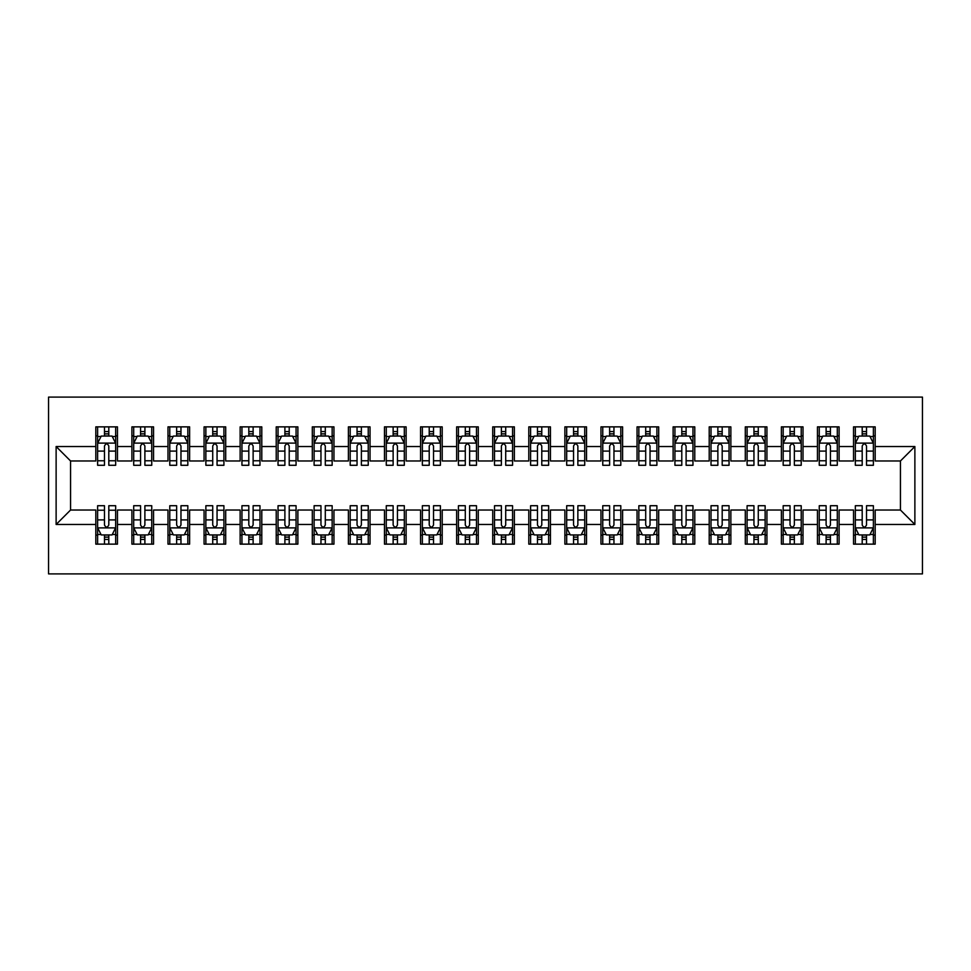 <?xml version="1.0" encoding="UTF-8"?>
<svg xmlns="http://www.w3.org/2000/svg" width="971" height="971" viewBox="0 0 971 971"><rect width="100%" height="100%" fill="white"/><g stroke="black" fill="none" stroke-linecap="round" stroke-linejoin="round"><path stroke-width="1.46" d="M48.55 573.897L922.45 573.897L922.45 397.103L48.55 397.103L48.55 573.897M56.124 524.474L56.124 446.526L95.813 446.526L95.813 460.97L70.555 460.97L70.555 510.03L56.124 524.474L95.813 524.474L95.813 544.136L117.467 544.136L117.467 524.474L131.898 524.474L131.898 544.136L153.552 544.136L153.552 524.474L167.983 524.474L167.983 544.136L189.624 544.136L189.624 524.474L204.068 524.474L204.068 544.136L225.709 544.136L225.709 524.474L240.14 524.474L240.14 544.136L261.794 544.136L261.794 524.474L276.225 524.474L276.225 544.136L297.879 544.136L297.879 524.474L312.31 524.474L312.31 544.136L333.951 544.136L333.951 524.474L348.395 524.474L348.395 544.136L370.036 544.136L370.036 524.474L384.467 524.474L384.467 544.136L406.121 544.136L406.121 524.474L420.552 524.474L420.552 544.136L442.206 544.136L442.206 524.474L456.637 524.474L456.637 544.136L478.278 544.136L478.278 524.474L492.722 524.474L492.722 544.136L514.363 544.136L514.363 524.474L528.794 524.474L528.794 544.136L550.448 544.136L550.448 524.474L564.879 524.474L564.879 544.136L586.533 544.136L586.533 524.474L600.964 524.474L600.964 544.136L622.605 544.136L622.605 524.474L637.049 524.474L637.049 544.136L658.69 544.136L658.69 524.474L673.121 524.474L673.121 544.136L694.775 544.136L694.775 524.474L709.206 524.474L709.206 544.136L730.86 544.136L730.86 524.474L745.291 524.474L745.291 544.136L766.932 544.136L766.932 524.474L781.376 524.474L781.376 544.136L803.017 544.136L803.017 524.474L817.448 524.474L817.448 544.136L839.102 544.136L839.102 524.474L853.533 524.474L853.533 544.136L875.187 544.136L875.187 510.03L900.445 510.03L900.445 460.97L875.187 460.97L875.187 446.526L914.876 446.526L914.876 524.474L875.187 524.474M875.187 446.526L875.187 426.864L853.533 426.864L853.533 446.526L839.102 446.526L839.102 426.864L817.448 426.864L817.448 446.526L803.017 446.526L803.017 426.864L781.376 426.864L781.376 446.526L766.932 446.526L766.932 426.864L745.291 426.864L745.291 446.526L730.86 446.526L730.86 426.864L709.206 426.864L709.206 446.526L694.775 446.526L694.775 426.864L673.121 426.864L673.121 446.526L658.69 446.526L658.69 426.864L637.049 426.864L637.049 446.526L622.605 446.526L622.605 426.864L600.964 426.864L600.964 446.526L586.533 446.526L586.533 426.864L564.879 426.864L564.879 446.526L550.448 446.526L550.448 426.864L528.794 426.864L528.794 446.526L514.363 446.526L514.363 426.864L492.722 426.864L492.722 446.526L478.278 446.526L478.278 426.864L456.637 426.864L456.637 446.526L442.206 446.526L442.206 426.864L420.552 426.864L420.552 446.526L406.121 446.526L406.121 426.864L384.467 426.864L384.467 446.526L370.036 446.526L370.036 426.864L348.395 426.864L348.395 446.526L333.951 446.526L333.951 426.864L312.31 426.864L312.31 446.526L297.879 446.526L297.879 426.864L276.225 426.864L276.225 446.526L261.794 446.526L261.794 426.864L240.14 426.864L240.14 446.526L225.709 446.526L225.709 426.864L204.068 426.864L204.068 446.526L189.624 446.526L189.624 426.864L167.983 426.864L167.983 446.526L153.552 446.526L153.552 426.864L131.898 426.864L131.898 446.526L117.467 446.526L117.467 426.864L95.813 426.864L95.813 446.526M839.102 524.474L839.102 510.03L853.533 510.03L853.533 524.474M914.876 446.526L900.445 460.97M803.017 524.474L803.017 510.03L817.448 510.03L817.448 524.474M853.533 446.526L853.533 460.97L839.102 460.97L839.102 446.526M766.932 524.474L766.932 510.03L781.376 510.03L781.376 524.474M817.448 446.526L817.448 460.97L803.017 460.97L803.017 446.526M730.86 524.474L730.86 510.03L745.291 510.03L745.291 524.474M781.376 446.526L781.376 460.97L766.932 460.97L766.932 446.526M694.775 524.474L694.775 510.03L709.206 510.03L709.206 524.474M745.291 446.526L745.291 460.97L730.86 460.97L730.86 446.526M658.69 524.474L658.69 510.03L673.121 510.03L673.121 524.474M709.206 446.526L709.206 460.97L694.775 460.97L694.775 446.526M622.605 524.474L622.605 510.03L637.049 510.03L637.049 524.474M673.121 446.526L673.121 460.97L658.69 460.97L658.69 446.526M586.533 524.474L586.533 510.03L600.964 510.03L600.964 524.474M637.049 446.526L637.049 460.97L622.605 460.97L622.605 446.526M550.448 524.474L550.448 510.03L564.879 510.03L564.879 524.474M600.964 446.526L600.964 460.97L586.533 460.97L586.533 446.526M514.363 524.474L514.363 510.03L528.794 510.03L528.794 524.474M564.879 446.526L564.879 460.97L550.448 460.97L550.448 446.526M478.278 524.474L478.278 510.03L492.722 510.03L492.722 524.474M528.794 446.526L528.794 460.97L514.363 460.97L514.363 446.526M442.206 524.474L442.206 510.03L456.637 510.03L456.637 524.474M492.722 446.526L492.722 460.97L478.278 460.97L478.278 446.526M406.121 524.474L406.121 510.03L420.552 510.03L420.552 524.474M456.637 446.526L456.637 460.97L442.206 460.97L442.206 446.526M370.036 524.474L370.036 510.03L384.467 510.03L384.467 524.474M420.552 446.526L420.552 460.97L406.121 460.97L406.121 446.526M333.951 524.474L333.951 510.03L348.395 510.03L348.395 524.474M384.467 446.526L384.467 460.97L370.036 460.97L370.036 446.526M297.879 524.474L297.879 510.03L312.31 510.03L312.31 524.474M348.395 446.526L348.395 460.97L333.951 460.97L333.951 446.526M261.794 524.474L261.794 510.03L276.225 510.03L276.225 524.474M312.31 446.526L312.31 460.97L297.879 460.97L297.879 446.526M225.709 524.474L225.709 510.03L240.14 510.03L240.14 524.474M276.225 446.526L276.225 460.97L261.794 460.97L261.794 446.526M189.624 524.474L189.624 510.03L204.068 510.03L204.068 524.474M240.14 446.526L240.14 460.97L225.709 460.97L225.709 446.526M153.552 524.474L153.552 510.03L167.983 510.03L167.983 524.474M204.068 446.526L204.068 460.97L189.624 460.97L189.624 446.526M117.467 524.474L117.467 510.03L131.898 510.03L131.898 524.474M167.983 446.526L167.983 460.97L153.552 460.97L153.552 446.526M70.555 510.03L95.813 510.03L95.813 524.474M131.898 446.526L131.898 460.97L117.467 460.97L117.467 446.526M853.533 435.882L855.342 435.882M862.199 435.882L866.52 435.882M873.378 435.882L875.187 435.882M817.448 435.882L819.257 435.882M826.115 435.882L830.436 435.882M837.293 435.882L839.102 435.882M781.376 435.882L783.172 435.882M790.03 435.882L794.363 435.882M801.221 435.882L803.017 435.882M745.291 435.882L747.087 435.882M753.945 435.882L758.278 435.882M765.136 435.882L766.932 435.882M709.206 435.882L711.015 435.882M717.872 435.882L722.193 435.882M729.051 435.882L730.86 435.882M673.121 435.882L674.93 435.882M681.788 435.882L686.109 435.882M692.966 435.882L694.775 435.882M637.049 435.882L638.845 435.882M645.703 435.882L650.036 435.882M656.894 435.882L658.69 435.882M600.964 435.882L602.76 435.882M609.618 435.882L613.951 435.882M620.809 435.882L622.605 435.882M564.879 435.882L566.688 435.882M573.545 435.882L577.866 435.882M584.724 435.882L586.533 435.882M528.794 435.882L530.603 435.882M537.461 435.882L541.782 435.882M548.639 435.882L550.448 435.882M492.722 435.882L494.518 435.882M501.376 435.882L505.709 435.882M512.567 435.882L514.363 435.882M456.637 435.882L458.433 435.882M465.291 435.882L469.624 435.882M476.482 435.882L478.278 435.882M420.552 435.882L422.361 435.882M429.218 435.882L433.539 435.882M440.397 435.882L442.206 435.882M384.467 435.882L386.276 435.882M393.134 435.882L397.455 435.882M404.312 435.882L406.121 435.882M348.395 435.882L350.191 435.882M357.049 435.882L361.382 435.882M368.24 435.882L370.036 435.882M312.31 435.882L314.106 435.882M320.964 435.882L325.297 435.882M332.155 435.882L333.951 435.882M276.225 435.882L278.034 435.882M284.891 435.882L289.212 435.882M296.07 435.882L297.879 435.882M240.14 435.882L241.949 435.882M248.807 435.882L253.128 435.882M259.985 435.882L261.794 435.882M204.068 435.882L205.864 435.882M212.722 435.882L217.055 435.882M223.913 435.882L225.709 435.882M167.983 435.882L169.779 435.882M176.637 435.882L180.97 435.882M187.828 435.882L189.624 435.882M131.898 435.882L133.707 435.882M140.564 435.882L144.885 435.882M151.743 435.882L153.552 435.882M95.813 435.882L97.622 435.882M104.48 435.882L108.801 435.882M115.658 435.882L117.467 435.882M95.813 535.118L97.622 535.118M104.48 535.118L108.801 535.118M115.658 535.118L117.467 535.118M131.898 535.118L133.707 535.118M140.564 535.118L144.885 535.118M151.743 535.118L153.552 535.118M167.983 535.118L169.779 535.118M176.637 535.118L180.97 535.118M187.828 535.118L189.624 535.118M204.068 535.118L205.864 535.118M212.722 535.118L217.055 535.118M223.913 535.118L225.709 535.118M240.14 535.118L241.949 535.118M248.807 535.118L253.128 535.118M259.985 535.118L261.794 535.118M276.225 535.118L278.034 535.118M284.891 535.118L289.212 535.118M296.07 535.118L297.879 535.118M312.31 535.118L314.106 535.118M320.964 535.118L325.297 535.118M332.155 535.118L333.951 535.118M348.395 535.118L350.191 535.118M357.049 535.118L361.382 535.118M368.24 535.118L370.036 535.118M384.467 535.118L386.276 535.118M393.134 535.118L397.455 535.118M404.312 535.118L406.121 535.118M420.552 535.118L422.361 535.118M429.218 535.118L433.539 535.118M440.397 535.118L442.206 535.118M456.637 535.118L458.433 535.118M465.291 535.118L469.624 535.118M476.482 535.118L478.278 535.118M492.722 535.118L494.518 535.118M501.376 535.118L505.709 535.118M512.567 535.118L514.363 535.118M528.794 535.118L530.603 535.118M537.461 535.118L541.782 535.118M548.639 535.118L550.448 535.118M564.879 535.118L566.688 535.118M573.545 535.118L577.866 535.118M584.724 535.118L586.533 535.118M600.964 535.118L602.76 535.118M609.618 535.118L613.951 535.118M620.809 535.118L622.605 535.118M637.049 535.118L638.845 535.118M645.703 535.118L650.036 535.118M656.894 535.118L658.69 535.118M673.121 535.118L674.93 535.118M681.788 535.118L686.109 535.118M692.966 535.118L694.775 535.118M709.206 535.118L711.015 535.118M717.872 535.118L722.193 535.118M729.051 535.118L730.86 535.118M745.291 535.118L747.087 535.118M753.945 535.118L758.278 535.118M765.136 535.118L766.932 535.118M781.376 535.118L783.172 535.118M790.03 535.118L794.363 535.118M801.221 535.118L803.017 535.118M817.448 535.118L819.257 535.118M826.115 535.118L830.436 535.118M837.293 535.118L839.102 535.118M853.533 535.118L855.342 535.118M862.199 535.118L866.52 535.118M873.378 535.118L875.187 535.118M56.124 446.526L70.555 460.97M900.445 510.03L914.876 524.474M108.801 431.561L104.48 431.561M115.658 460.776L108.801 460.776L108.801 465.291L115.658 465.291L115.658 443.286L112.053 436.064L101.227 436.064L97.622 443.286L97.622 465.291L104.48 465.291L104.48 460.776L97.622 460.776M97.622 443.286L97.622 426.864M115.658 443.286L115.658 426.864M104.48 436.064L104.48 426.864M108.801 426.864L108.801 436.064M108.801 460.776L108.801 445.992C107.368 443.213 105.924 443.213 104.48 445.992L104.48 460.776M104.48 539.439L108.801 539.439M97.622 510.224L104.48 510.224L104.48 505.709L97.622 505.709L97.622 527.714L101.227 534.936L112.053 534.936L115.658 527.714L115.658 505.709L108.801 505.709L108.801 510.224L115.658 510.224M115.658 527.714L115.658 544.136M97.622 527.714L97.622 544.136M108.801 534.936L108.801 544.136M104.48 544.136L104.48 534.936M104.48 510.224L104.48 525.008C105.924 527.787 107.356 527.787 108.801 525.008L108.801 510.224M144.885 431.561L140.564 431.561M151.743 460.776L144.885 460.776L144.885 465.291L151.743 465.291L151.743 443.286L148.138 436.064L137.312 436.064L133.707 443.286L133.707 465.291L140.564 465.291L140.564 460.776L133.707 460.776M133.707 443.286L133.707 426.864M151.743 443.286L151.743 426.864M140.564 436.064L140.564 426.864M144.885 426.864L144.885 436.064M144.885 460.776L144.885 445.992C143.441 443.213 142.009 443.213 140.564 445.992L140.564 460.776M180.97 431.561L176.637 431.561M187.828 460.776L180.97 460.776L180.97 465.291L187.828 465.291L187.828 443.286L184.223 436.064L173.396 436.064L169.779 443.286L169.779 465.291L176.637 465.291L176.637 460.776L169.779 460.776M169.779 443.286L169.779 426.864M187.828 443.286L187.828 426.864M176.637 436.064L176.637 426.864M180.97 426.864L180.97 436.064M180.97 460.776L180.97 445.992C179.526 443.213 178.081 443.213 176.637 445.992L176.637 460.776M140.564 539.439L144.885 539.439M133.707 510.224L140.564 510.224L140.564 505.709L133.707 505.709L133.707 527.714L137.312 534.936L148.138 534.936L151.743 527.714L151.743 505.709L144.885 505.709L144.885 510.224L151.743 510.224M151.743 527.714L151.743 544.136M133.707 527.714L133.707 544.136M144.885 534.936L144.885 544.136M140.564 544.136L140.564 534.936M140.564 510.224L140.564 525.008C141.997 527.787 143.441 527.787 144.885 525.008L144.885 510.224M176.637 539.439L180.97 539.439M169.779 510.224L176.637 510.224L176.637 505.709L169.779 505.709L169.779 527.714L173.396 534.936L184.223 534.936L187.828 527.714L187.828 505.709L180.97 505.709L180.97 510.224L187.828 510.224M187.828 527.714L187.828 544.136M169.779 527.714L169.779 544.136M180.97 534.936L180.97 544.136M176.637 544.136L176.637 534.936M176.637 510.224L176.637 525.008C178.081 527.787 179.526 527.787 180.97 525.008L180.97 510.224M217.055 431.561L212.722 431.561M223.913 460.776L217.055 460.776L217.055 465.291L223.913 465.291L223.913 443.286L220.296 436.064L209.469 436.064L205.864 443.286L205.864 465.291L212.722 465.291L212.722 460.776L205.864 460.776M205.864 443.286L205.864 426.864M223.913 443.286L223.913 426.864M212.722 436.064L212.722 426.864M217.055 426.864L217.055 436.064M217.055 460.776L217.055 445.992C215.611 443.213 214.166 443.213 212.722 445.992L212.722 460.776M253.128 431.561L248.807 431.561M259.985 460.776L253.128 460.776L253.128 465.291L259.985 465.291L259.985 443.286L256.38 436.064L245.554 436.064L241.949 443.286L241.949 465.291L248.807 465.291L248.807 460.776L241.949 460.776M241.949 443.286L241.949 426.864M259.985 443.286L259.985 426.864M248.807 436.064L248.807 426.864M253.128 426.864L253.128 436.064M253.128 460.776L253.128 445.992C251.695 443.213 250.251 443.213 248.807 445.992L248.807 460.776M212.722 539.439L217.055 539.439M205.864 510.224L212.722 510.224L212.722 505.709L205.864 505.709L205.864 527.714L209.469 534.936L220.296 534.936L223.913 527.714L223.913 505.709L217.055 505.709L217.055 510.224L223.913 510.224M223.913 527.714L223.913 544.136M205.864 527.714L205.864 544.136M217.055 534.936L217.055 544.136M212.722 544.136L212.722 534.936M212.722 510.224L212.722 525.008C214.166 527.787 215.611 527.787 217.055 525.008L217.055 510.224M248.807 539.439L253.128 539.439M241.949 510.224L248.807 510.224L248.807 505.709L241.949 505.709L241.949 527.714L245.554 534.936L256.38 534.936L259.985 527.714L259.985 505.709L253.128 505.709L253.128 510.224L259.985 510.224M259.985 527.714L259.985 544.136M241.949 527.714L241.949 544.136M253.128 534.936L253.128 544.136M248.807 544.136L248.807 534.936M248.807 510.224L248.807 525.008C250.251 527.787 251.683 527.787 253.128 525.008L253.128 510.224M289.212 431.561L284.891 431.561M296.07 460.776L289.212 460.776L289.212 465.291L296.07 465.291L296.07 443.286L292.465 436.064L281.639 436.064L278.034 443.286L278.034 465.291L284.891 465.291L284.891 460.776L278.034 460.776M278.034 443.286L278.034 426.864M296.07 443.286L296.07 426.864M284.891 436.064L284.891 426.864M289.212 426.864L289.212 436.064M289.212 460.776L289.212 445.992C287.768 443.213 286.336 443.213 284.891 445.992L284.891 460.776M284.891 539.439L289.212 539.439M278.034 510.224L284.891 510.224L284.891 505.709L278.034 505.709L278.034 527.714L281.639 534.936L292.465 534.936L296.07 527.714L296.07 505.709L289.212 505.709L289.212 510.224L296.07 510.224M296.07 527.714L296.07 544.136M278.034 527.714L278.034 544.136M289.212 534.936L289.212 544.136M284.891 544.136L284.891 534.936M284.891 510.224L284.891 525.008C286.324 527.787 287.768 527.787 289.212 525.008L289.212 510.224M325.297 431.561L320.964 431.561M332.155 460.776L325.297 460.776L325.297 465.291L332.155 465.291L332.155 443.286L328.55 436.064L317.723 436.064L314.106 443.286L314.106 465.291L320.964 465.291L320.964 460.776L314.106 460.776M314.106 443.286L314.106 426.864M332.155 443.286L332.155 426.864M320.964 436.064L320.964 426.864M325.297 426.864L325.297 436.064M325.297 460.776L325.297 445.992C323.853 443.213 322.408 443.213 320.964 445.992L320.964 460.776M320.964 539.439L325.297 539.439M314.106 510.224L320.964 510.224L320.964 505.709L314.106 505.709L314.106 527.714L317.723 534.936L328.55 534.936L332.155 527.714L332.155 505.709L325.297 505.709L325.297 510.224L332.155 510.224M332.155 527.714L332.155 544.136M314.106 527.714L314.106 544.136M325.297 534.936L325.297 544.136M320.964 544.136L320.964 534.936M320.964 510.224L320.964 525.008C322.408 527.787 323.853 527.787 325.297 525.008L325.297 510.224M361.382 431.561L357.049 431.561M368.24 460.776L361.382 460.776L361.382 465.291L368.24 465.291L368.24 443.286L364.623 436.064L353.796 436.064L350.191 443.286L350.191 465.291L357.049 465.291L357.049 460.776L350.191 460.776M350.191 443.286L350.191 426.864M368.24 443.286L368.24 426.864M357.049 436.064L357.049 426.864M361.382 426.864L361.382 436.064M361.382 460.776L361.382 445.992C359.938 443.213 358.493 443.213 357.049 445.992L357.049 460.776M357.049 539.439L361.382 539.439M350.191 510.224L357.049 510.224L357.049 505.709L350.191 505.709L350.191 527.714L353.796 534.936L364.623 534.936L368.24 527.714L368.24 505.709L361.382 505.709L361.382 510.224L368.24 510.224M368.24 527.714L368.24 544.136M350.191 527.714L350.191 544.136M361.382 534.936L361.382 544.136M357.049 544.136L357.049 534.936M357.049 510.224L357.049 525.008C358.493 527.787 359.938 527.787 361.382 525.008L361.382 510.224M397.455 431.561L393.134 431.561M404.312 460.776L397.455 460.776L397.455 465.291L404.312 465.291L404.312 443.286L400.707 436.064L389.881 436.064L386.276 443.286L386.276 465.291L393.134 465.291L393.134 460.776L386.276 460.776M386.276 443.286L386.276 426.864M404.312 443.286L404.312 426.864M393.134 436.064L393.134 426.864M397.455 426.864L397.455 436.064M397.455 460.776L397.455 445.992C396.022 443.213 394.578 443.213 393.134 445.992L393.134 460.776M393.134 539.439L397.455 539.439M386.276 510.224L393.134 510.224L393.134 505.709L386.276 505.709L386.276 527.714L389.881 534.936L400.707 534.936L404.312 527.714L404.312 505.709L397.455 505.709L397.455 510.224L404.312 510.224M404.312 527.714L404.312 544.136M386.276 527.714L386.276 544.136M397.455 534.936L397.455 544.136M393.134 544.136L393.134 534.936M393.134 510.224L393.134 525.008C394.578 527.787 396.01 527.787 397.455 525.008L397.455 510.224M433.539 431.561L429.218 431.561M440.397 460.776L433.539 460.776L433.539 465.291L440.397 465.291L440.397 443.286L436.792 436.064L425.966 436.064L422.361 443.286L422.361 465.291L429.218 465.291L429.218 460.776L422.361 460.776M422.361 443.286L422.361 426.864M440.397 443.286L440.397 426.864M429.218 436.064L429.218 426.864M433.539 426.864L433.539 436.064M433.539 460.776L433.539 445.992C432.095 443.213 430.663 443.213 429.218 445.992L429.218 460.776M429.218 539.439L433.539 539.439M422.361 510.224L429.218 510.224L429.218 505.709L422.361 505.709L422.361 527.714L425.966 534.936L436.792 534.936L440.397 527.714L440.397 505.709L433.539 505.709L433.539 510.224L440.397 510.224M440.397 527.714L440.397 544.136M422.361 527.714L422.361 544.136M433.539 534.936L433.539 544.136M429.218 544.136L429.218 534.936M429.218 510.224L429.218 525.008C430.651 527.787 432.095 527.787 433.539 525.008L433.539 510.224M469.624 431.561L465.291 431.561M476.482 460.776L469.624 460.776L469.624 465.291L476.482 465.291L476.482 443.286L472.877 436.064L462.05 436.064L458.433 443.286L458.433 465.291L465.291 465.291L465.291 460.776L458.433 460.776M458.433 443.286L458.433 426.864M476.482 443.286L476.482 426.864M465.291 436.064L465.291 426.864M469.624 426.864L469.624 436.064M469.624 460.776L469.624 445.992C468.18 443.213 466.735 443.213 465.291 445.992L465.291 460.776M465.291 539.439L469.624 539.439M458.433 510.224L465.291 510.224L465.291 505.709L458.433 505.709L458.433 527.714L462.05 534.936L472.877 534.936L476.482 527.714L476.482 505.709L469.624 505.709L469.624 510.224L476.482 510.224M476.482 527.714L476.482 544.136M458.433 527.714L458.433 544.136M469.624 534.936L469.624 544.136M465.291 544.136L465.291 534.936M465.291 510.224L465.291 525.008C466.735 527.787 468.18 527.787 469.624 525.008L469.624 510.224M505.709 431.561L501.376 431.561M512.567 460.776L505.709 460.776L505.709 465.291L512.567 465.291L512.567 443.286L508.95 436.064L498.123 436.064L494.518 443.286L494.518 465.291L501.376 465.291L501.376 460.776L494.518 460.776M494.518 443.286L494.518 426.864M512.567 443.286L512.567 426.864M501.376 436.064L501.376 426.864M505.709 426.864L505.709 436.064M505.709 460.776L505.709 445.992C504.265 443.213 502.82 443.213 501.376 445.992L501.376 460.776M501.376 539.439L505.709 539.439M494.518 510.224L501.376 510.224L501.376 505.709L494.518 505.709L494.518 527.714L498.123 534.936L508.95 534.936L512.567 527.714L512.567 505.709L505.709 505.709L505.709 510.224L512.567 510.224M512.567 527.714L512.567 544.136M494.518 527.714L494.518 544.136M505.709 534.936L505.709 544.136M501.376 544.136L501.376 534.936M501.376 510.224L501.376 525.008C502.82 527.787 504.265 527.787 505.709 525.008L505.709 510.224M541.782 431.561L537.461 431.561M548.639 460.776L541.782 460.776L541.782 465.291L548.639 465.291L548.639 443.286L545.034 436.064L534.208 436.064L530.603 443.286L530.603 465.291L537.461 465.291L537.461 460.776L530.603 460.776M530.603 443.286L530.603 426.864M548.639 443.286L548.639 426.864M537.461 436.064L537.461 426.864M541.782 426.864L541.782 436.064M541.782 460.776L541.782 445.992C540.349 443.213 538.905 443.213 537.461 445.992L537.461 460.776M537.461 539.439L541.782 539.439M530.603 510.224L537.461 510.224L537.461 505.709L530.603 505.709L530.603 527.714L534.208 534.936L545.034 534.936L548.639 527.714L548.639 505.709L541.782 505.709L541.782 510.224L548.639 510.224M548.639 527.714L548.639 544.136M530.603 527.714L530.603 544.136M541.782 534.936L541.782 544.136M537.461 544.136L537.461 534.936M537.461 510.224L537.461 525.008C538.905 527.787 540.337 527.787 541.782 525.008L541.782 510.224M577.866 431.561L573.545 431.561M584.724 460.776L577.866 460.776L577.866 465.291L584.724 465.291L584.724 443.286L581.119 436.064L570.293 436.064L566.688 443.286L566.688 465.291L573.545 465.291L573.545 460.776L566.688 460.776M566.688 443.286L566.688 426.864M584.724 443.286L584.724 426.864M573.545 436.064L573.545 426.864M577.866 426.864L577.866 436.064M577.866 460.776L577.866 445.992C576.422 443.213 574.99 443.213 573.545 445.992L573.545 460.776M573.545 539.439L577.866 539.439M566.688 510.224L573.545 510.224L573.545 505.709L566.688 505.709L566.688 527.714L570.293 534.936L581.119 534.936L584.724 527.714L584.724 505.709L577.866 505.709L577.866 510.224L584.724 510.224M584.724 527.714L584.724 544.136M566.688 527.714L566.688 544.136M577.866 534.936L577.866 544.136M573.545 544.136L573.545 534.936M573.545 510.224L573.545 525.008C574.978 527.787 576.422 527.787 577.866 525.008L577.866 510.224M613.951 431.561L609.618 431.561M620.809 460.776L613.951 460.776L613.951 465.291L620.809 465.291L620.809 443.286L617.204 436.064L606.377 436.064L602.76 443.286L602.76 465.291L609.618 465.291L609.618 460.776L602.76 460.776M602.76 443.286L602.76 426.864M620.809 443.286L620.809 426.864M609.618 436.064L609.618 426.864M613.951 426.864L613.951 436.064M613.951 460.776L613.951 445.992C612.507 443.213 611.062 443.213 609.618 445.992L609.618 460.776M609.618 539.439L613.951 539.439M602.76 510.224L609.618 510.224L609.618 505.709L602.76 505.709L602.76 527.714L606.377 534.936L617.204 534.936L620.809 527.714L620.809 505.709L613.951 505.709L613.951 510.224L620.809 510.224M620.809 527.714L620.809 544.136M602.76 527.714L602.76 544.136M613.951 534.936L613.951 544.136M609.618 544.136L609.618 534.936M609.618 510.224L609.618 525.008C611.062 527.787 612.507 527.787 613.951 525.008L613.951 510.224M650.036 431.561L645.703 431.561M656.894 460.776L650.036 460.776L650.036 465.291L656.894 465.291L656.894 443.286L653.277 436.064L642.45 436.064L638.845 443.286L638.845 465.291L645.703 465.291L645.703 460.776L638.845 460.776M638.845 443.286L638.845 426.864M656.894 443.286L656.894 426.864M645.703 436.064L645.703 426.864M650.036 426.864L650.036 436.064M650.036 460.776L650.036 445.992C648.592 443.213 647.147 443.213 645.703 445.992L645.703 460.776M645.703 539.439L650.036 539.439M638.845 510.224L645.703 510.224L645.703 505.709L638.845 505.709L638.845 527.714L642.45 534.936L653.277 534.936L656.894 527.714L656.894 505.709L650.036 505.709L650.036 510.224L656.894 510.224M656.894 527.714L656.894 544.136M638.845 527.714L638.845 544.136M650.036 534.936L650.036 544.136M645.703 544.136L645.703 534.936M645.703 510.224L645.703 525.008C647.147 527.787 648.592 527.787 650.036 525.008L650.036 510.224M686.109 431.561L681.788 431.561M692.966 460.776L686.109 460.776L686.109 465.291L692.966 465.291L692.966 443.286L689.361 436.064L678.535 436.064L674.93 443.286L674.93 465.291L681.788 465.291L681.788 460.776L674.93 460.776M674.93 443.286L674.93 426.864M692.966 443.286L692.966 426.864M681.788 436.064L681.788 426.864M686.109 426.864L686.109 436.064M686.109 460.776L686.109 445.992C684.676 443.213 683.232 443.213 681.788 445.992L681.788 460.776M681.788 539.439L686.109 539.439M674.93 510.224L681.788 510.224L681.788 505.709L674.93 505.709L674.93 527.714L678.535 534.936L689.361 534.936L692.966 527.714L692.966 505.709L686.109 505.709L686.109 510.224L692.966 510.224M692.966 527.714L692.966 544.136M674.93 527.714L674.93 544.136M686.109 534.936L686.109 544.136M681.788 544.136L681.788 534.936M681.788 510.224L681.788 525.008C683.232 527.787 684.664 527.787 686.109 525.008L686.109 510.224M722.193 431.561L717.872 431.561M729.051 460.776L722.193 460.776L722.193 465.291L729.051 465.291L729.051 443.286L725.446 436.064L714.62 436.064L711.015 443.286L711.015 465.291L717.872 465.291L717.872 460.776L711.015 460.776M711.015 443.286L711.015 426.864M729.051 443.286L729.051 426.864M717.872 436.064L717.872 426.864M722.193 426.864L722.193 436.064M722.193 460.776L722.193 445.992C720.749 443.213 719.317 443.213 717.872 445.992L717.872 460.776M717.872 539.439L722.193 539.439M711.015 510.224L717.872 510.224L717.872 505.709L711.015 505.709L711.015 527.714L714.62 534.936L725.446 534.936L729.051 527.714L729.051 505.709L722.193 505.709L722.193 510.224L729.051 510.224M729.051 527.714L729.051 544.136M711.015 527.714L711.015 544.136M722.193 534.936L722.193 544.136M717.872 544.136L717.872 534.936M717.872 510.224L717.872 525.008C719.305 527.787 720.749 527.787 722.193 525.008L722.193 510.224M758.278 431.561L753.945 431.561M765.136 460.776L758.278 460.776L758.278 465.291L765.136 465.291L765.136 443.286L761.531 436.064L750.704 436.064L747.087 443.286L747.087 465.291L753.945 465.291L753.945 460.776L747.087 460.776M747.087 443.286L747.087 426.864M765.136 443.286L765.136 426.864M753.945 436.064L753.945 426.864M758.278 426.864L758.278 436.064M758.278 460.776L758.278 445.992C756.834 443.213 755.389 443.213 753.945 445.992L753.945 460.776M753.945 539.439L758.278 539.439M747.087 510.224L753.945 510.224L753.945 505.709L747.087 505.709L747.087 527.714L750.704 534.936L761.531 534.936L765.136 527.714L765.136 505.709L758.278 505.709L758.278 510.224L765.136 510.224M765.136 527.714L765.136 544.136M747.087 527.714L747.087 544.136M758.278 534.936L758.278 544.136M753.945 544.136L753.945 534.936M753.945 510.224L753.945 525.008C755.389 527.787 756.834 527.787 758.278 525.008L758.278 510.224M794.363 431.561L790.03 431.561M801.221 460.776L794.363 460.776L794.363 465.291L801.221 465.291L801.221 443.286L797.604 436.064L786.777 436.064L783.172 443.286L783.172 465.291L790.03 465.291L790.03 460.776L783.172 460.776M783.172 443.286L783.172 426.864M801.221 443.286L801.221 426.864M790.03 436.064L790.03 426.864M794.363 426.864L794.363 436.064M794.363 460.776L794.363 445.992C792.919 443.213 791.474 443.213 790.03 445.992L790.03 460.776M790.03 539.439L794.363 539.439M783.172 510.224L790.03 510.224L790.03 505.709L783.172 505.709L783.172 527.714L786.777 534.936L797.604 534.936L801.221 527.714L801.221 505.709L794.363 505.709L794.363 510.224L801.221 510.224M801.221 527.714L801.221 544.136M783.172 527.714L783.172 544.136M794.363 534.936L794.363 544.136M790.03 544.136L790.03 534.936M790.03 510.224L790.03 525.008C791.474 527.787 792.919 527.787 794.363 525.008L794.363 510.224M830.436 431.561L826.115 431.561M837.293 460.776L830.436 460.776L830.436 465.291L837.293 465.291L837.293 443.286L833.688 436.064L822.862 436.064L819.257 443.286L819.257 465.291L826.115 465.291L826.115 460.776L819.257 460.776M819.257 443.286L819.257 426.864M837.293 443.286L837.293 426.864M826.115 436.064L826.115 426.864M830.436 426.864L830.436 436.064M830.436 460.776L830.436 445.992C829.003 443.213 827.559 443.213 826.115 445.992L826.115 460.776M826.115 539.439L830.436 539.439M819.257 510.224L826.115 510.224L826.115 505.709L819.257 505.709L819.257 527.714L822.862 534.936L833.688 534.936L837.293 527.714L837.293 505.709L830.436 505.709L830.436 510.224L837.293 510.224M837.293 527.714L837.293 544.136M819.257 527.714L819.257 544.136M830.436 534.936L830.436 544.136M826.115 544.136L826.115 534.936M826.115 510.224L826.115 525.008C827.559 527.787 828.991 527.787 830.436 525.008L830.436 510.224M866.52 431.561L862.199 431.561M873.378 460.776L866.52 460.776L866.52 465.291L873.378 465.291L873.378 443.286L869.773 436.064L858.947 436.064L855.342 443.286L855.342 465.291L862.199 465.291L862.199 460.776L855.342 460.776M855.342 443.286L855.342 426.864M873.378 443.286L873.378 426.864M862.199 436.064L862.199 426.864M866.52 426.864L866.52 436.064M866.52 460.776L866.52 445.992C865.076 443.213 863.644 443.213 862.199 445.992L862.199 460.776M862.199 539.439L866.52 539.439M855.342 510.224L862.199 510.224L862.199 505.709L855.342 505.709L855.342 527.714L858.947 534.936L869.773 534.936L873.378 527.714L873.378 505.709L866.52 505.709L866.52 510.224L873.378 510.224M873.378 527.714L873.378 544.136M855.342 527.714L855.342 544.136M866.52 534.936L866.52 544.136M862.199 544.136L862.199 534.936M862.199 510.224L862.199 525.008C863.632 527.787 865.076 527.787 866.52 525.008L866.52 510.224M115.573 443.104L97.707 443.104M97.622 436.501L101.008 436.501M112.272 436.501L115.658 436.501M104.48 451.102L97.622 451.102M115.658 451.102L108.801 451.102M108.801 433.855L104.48 433.855M97.707 527.896L115.573 527.896M115.658 534.499L112.272 534.499M101.008 534.499L97.622 534.499M108.801 519.898L115.658 519.898M97.622 519.898L104.48 519.898M104.48 537.145L108.801 537.145M151.658 443.104L133.792 443.104M133.707 436.501L137.093 436.501M148.357 436.501L151.743 436.501M140.564 451.102L133.707 451.102M151.743 451.102L144.885 451.102M144.885 433.855L140.564 433.855M187.731 443.104L169.876 443.104M169.779 436.501L173.178 436.501M184.429 436.501L187.828 436.501M176.637 451.102L169.779 451.102M187.828 451.102L180.97 451.102M180.97 433.855L176.637 433.855M133.792 527.896L151.658 527.896M151.743 534.499L148.357 534.499M137.093 534.499L133.707 534.499M144.885 519.898L151.743 519.898M133.707 519.898L140.564 519.898M140.564 537.145L144.885 537.145M169.876 527.896L187.731 527.896M187.828 534.499L184.429 534.499M173.178 534.499L169.779 534.499M180.97 519.898L187.828 519.898M169.779 519.898L176.637 519.898M176.637 537.145L180.97 537.145M223.816 443.104L205.961 443.104M205.864 436.501L209.263 436.501M220.514 436.501L223.913 436.501M212.722 451.102L205.864 451.102M223.913 451.102L217.055 451.102M217.055 433.855L212.722 433.855M259.9 443.104L242.034 443.104M241.949 436.501L245.335 436.501M256.599 436.501L259.985 436.501M248.807 451.102L241.949 451.102M259.985 451.102L253.128 451.102M253.128 433.855L248.807 433.855M205.961 527.896L223.816 527.896M223.913 534.499L220.514 534.499M209.263 534.499L205.864 534.499M217.055 519.898L223.913 519.898M205.864 519.898L212.722 519.898M212.722 537.145L217.055 537.145M242.034 527.896L259.9 527.896M259.985 534.499L256.599 534.499M245.335 534.499L241.949 534.499M253.128 519.898L259.985 519.898M241.949 519.898L248.807 519.898M248.807 537.145L253.128 537.145M295.985 443.104L278.119 443.104M278.034 436.501L281.42 436.501M292.684 436.501L296.07 436.501M284.891 451.102L278.034 451.102M296.07 451.102L289.212 451.102M289.212 433.855L284.891 433.855M278.119 527.896L295.985 527.896M296.07 534.499L292.684 534.499M281.42 534.499L278.034 534.499M289.212 519.898L296.07 519.898M278.034 519.898L284.891 519.898M284.891 537.145L289.212 537.145M332.058 443.104L314.203 443.104M314.106 436.501L317.505 436.501M328.756 436.501L332.155 436.501M320.964 451.102L314.106 451.102M332.155 451.102L325.297 451.102M325.297 433.855L320.964 433.855M314.203 527.896L332.058 527.896M332.155 534.499L328.756 534.499M317.505 534.499L314.106 534.499M325.297 519.898L332.155 519.898M314.106 519.898L320.964 519.898M320.964 537.145L325.297 537.145M368.143 443.104L350.288 443.104M350.191 436.501L353.59 436.501M364.841 436.501L368.24 436.501M357.049 451.102L350.191 451.102M368.24 451.102L361.382 451.102M361.382 433.855L357.049 433.855M350.288 527.896L368.143 527.896M368.24 534.499L364.841 534.499M353.59 534.499L350.191 534.499M361.382 519.898L368.24 519.898M350.191 519.898L357.049 519.898M357.049 537.145L361.382 537.145M404.227 443.104L386.361 443.104M386.276 436.501L389.662 436.501M400.926 436.501L404.312 436.501M393.134 451.102L386.276 451.102M404.312 451.102L397.455 451.102M397.455 433.855L393.134 433.855M386.361 527.896L404.227 527.896M404.312 534.499L400.926 534.499M389.662 534.499L386.276 534.499M397.455 519.898L404.312 519.898M386.276 519.898L393.134 519.898M393.134 537.145L397.455 537.145M440.312 443.104L422.446 443.104M422.361 436.501L425.747 436.501M437.011 436.501L440.397 436.501M429.218 451.102L422.361 451.102M440.397 451.102L433.539 451.102M433.539 433.855L429.218 433.855M422.446 527.896L440.312 527.896M440.397 534.499L437.011 534.499M425.747 534.499L422.361 534.499M433.539 519.898L440.397 519.898M422.361 519.898L429.218 519.898M429.218 537.145L433.539 537.145M476.385 443.104L458.53 443.104M458.433 436.501L461.832 436.501M473.083 436.501L476.482 436.501M465.291 451.102L458.433 451.102M476.482 451.102L469.624 451.102M469.624 433.855L465.291 433.855M458.53 527.896L476.385 527.896M476.482 534.499L473.083 534.499M461.832 534.499L458.433 534.499M469.624 519.898L476.482 519.898M458.433 519.898L465.291 519.898M465.291 537.145L469.624 537.145M512.47 443.104L494.615 443.104M494.518 436.501L497.917 436.501M509.168 436.501L512.567 436.501M501.376 451.102L494.518 451.102M512.567 451.102L505.709 451.102M505.709 433.855L501.376 433.855M494.615 527.896L512.47 527.896M512.567 534.499L509.168 534.499M497.917 534.499L494.518 534.499M505.709 519.898L512.567 519.898M494.518 519.898L501.376 519.898M501.376 537.145L505.709 537.145M548.554 443.104L530.688 443.104M530.603 436.501L533.989 436.501M545.253 436.501L548.639 436.501M537.461 451.102L530.603 451.102M548.639 451.102L541.782 451.102M541.782 433.855L537.461 433.855M530.688 527.896L548.554 527.896M548.639 534.499L545.253 534.499M533.989 534.499L530.603 534.499M541.782 519.898L548.639 519.898M530.603 519.898L537.461 519.898M537.461 537.145L541.782 537.145M584.639 443.104L566.773 443.104M566.688 436.501L570.074 436.501M581.338 436.501L584.724 436.501M573.545 451.102L566.688 451.102M584.724 451.102L577.866 451.102M577.866 433.855L573.545 433.855M566.773 527.896L584.639 527.896M584.724 534.499L581.338 534.499M570.074 534.499L566.688 534.499M577.866 519.898L584.724 519.898M566.688 519.898L573.545 519.898M573.545 537.145L577.866 537.145M620.712 443.104L602.857 443.104M602.76 436.501L606.159 436.501M617.41 436.501L620.809 436.501M609.618 451.102L602.76 451.102M620.809 451.102L613.951 451.102M613.951 433.855L609.618 433.855M602.857 527.896L620.712 527.896M620.809 534.499L617.41 534.499M606.159 534.499L602.76 534.499M613.951 519.898L620.809 519.898M602.76 519.898L609.618 519.898M609.618 537.145L613.951 537.145M656.797 443.104L638.942 443.104M638.845 436.501L642.244 436.501M653.495 436.501L656.894 436.501M645.703 451.102L638.845 451.102M656.894 451.102L650.036 451.102M650.036 433.855L645.703 433.855M638.942 527.896L656.797 527.896M656.894 534.499L653.495 534.499M642.244 534.499L638.845 534.499M650.036 519.898L656.894 519.898M638.845 519.898L645.703 519.898M645.703 537.145L650.036 537.145M692.881 443.104L675.015 443.104M674.93 436.501L678.316 436.501M689.58 436.501L692.966 436.501M681.788 451.102L674.93 451.102M692.966 451.102L686.109 451.102M686.109 433.855L681.788 433.855M675.015 527.896L692.881 527.896M692.966 534.499L689.58 534.499M678.316 534.499L674.93 534.499M686.109 519.898L692.966 519.898M674.93 519.898L681.788 519.898M681.788 537.145L686.109 537.145M728.966 443.104L711.1 443.104M711.015 436.501L714.401 436.501M725.665 436.501L729.051 436.501M717.872 451.102L711.015 451.102M729.051 451.102L722.193 451.102M722.193 433.855L717.872 433.855M711.1 527.896L728.966 527.896M729.051 534.499L725.665 534.499M714.401 534.499L711.015 534.499M722.193 519.898L729.051 519.898M711.015 519.898L717.872 519.898M717.872 537.145L722.193 537.145M765.039 443.104L747.185 443.104M747.087 436.501L750.486 436.501M761.737 436.501L765.136 436.501M753.945 451.102L747.087 451.102M765.136 451.102L758.278 451.102M758.278 433.855L753.945 433.855M747.185 527.896L765.039 527.896M765.136 534.499L761.737 534.499M750.486 534.499L747.087 534.499M758.278 519.898L765.136 519.898M747.087 519.898L753.945 519.898M753.945 537.145L758.278 537.145M801.124 443.104L783.269 443.104M783.172 436.501L786.571 436.501M797.822 436.501L801.221 436.501M790.03 451.102L783.172 451.102M801.221 451.102L794.363 451.102M794.363 433.855L790.03 433.855M783.269 527.896L801.124 527.896M801.221 534.499L797.822 534.499M786.571 534.499L783.172 534.499M794.363 519.898L801.221 519.898M783.172 519.898L790.03 519.898M790.03 537.145L794.363 537.145M837.208 443.104L819.342 443.104M819.257 436.501L822.643 436.501M833.907 436.501L837.293 436.501M826.115 451.102L819.257 451.102M837.293 451.102L830.436 451.102M830.436 433.855L826.115 433.855M819.342 527.896L837.208 527.896M837.293 534.499L833.907 534.499M822.643 534.499L819.257 534.499M830.436 519.898L837.293 519.898M819.257 519.898L826.115 519.898M826.115 537.145L830.436 537.145M873.293 443.104L855.427 443.104M855.342 436.501L858.728 436.501M869.992 436.501L873.378 436.501M862.199 451.102L855.342 451.102M873.378 451.102L866.52 451.102M866.52 433.855L862.199 433.855M855.427 527.896L873.293 527.896M873.378 534.499L869.992 534.499M858.728 534.499L855.342 534.499M866.52 519.898L873.378 519.898M855.342 519.898L862.199 519.898M862.199 537.145L866.52 537.145"/></g></svg>
